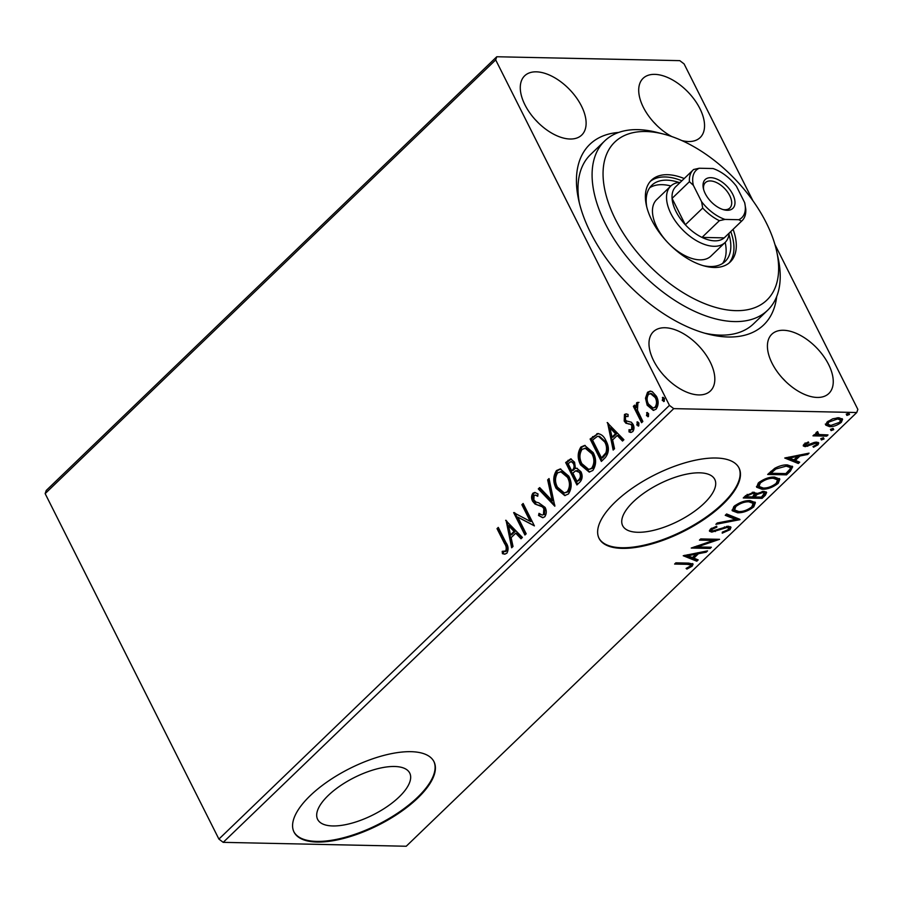<?xml version="1.0" encoding="UTF-8"?>
<svg xmlns="http://www.w3.org/2000/svg" width="903" height="903" viewBox="0 0 903 903"><rect width="100%" height="100%" fill="white"/><g stroke="black" fill="none" stroke-linecap="round" stroke-linejoin="round"><path stroke-width="1.35" d="M776.682 296.579A125.325 69.599 -133.9 0 1 728.247 337A125.325 69.599 -133.9 0 1 707.997 334.076A125.325 69.599 -133.9 0 1 578.586 199.653A125.325 69.599 -133.9 0 1 618.679 132.448M776.761 251.7A109.658 60.896 46.1 0 0 663.524 134.073A109.658 60.896 46.1 0 0 603.994 185.397A109.658 60.896 46.1 0 0 703.708 303.25A109.658 60.896 46.1 0 0 777.697 256.768A109.658 60.896 46.1 0 0 776.761 251.7L778.205 258.405A117.492 65.242 -133.9 0 1 779.21 263.834A117.492 65.242 -133.9 0 1 767.64 310.248A117.492 65.242 -133.9 0 1 668.559 296.173A117.492 65.242 -133.9 0 1 593.102 187.372A117.492 65.242 -133.9 0 1 604.671 140.958L590.585 154.515A117.492 65.242 46.1 0 0 579.376 203.085M704.6 333.162A117.492 65.242 46.1 0 0 720.346 335.126A117.492 65.242 46.1 0 0 753.565 323.805L767.64 310.248M699.611 472.822A51.539 20.882 153.3 0 0 645.081 492.316A51.539 20.882 153.3 0 0 622.675 525.715A51.539 20.882 153.3 0 0 637.845 532.285A51.539 20.882 153.3 0 0 692.375 512.802A51.539 20.882 153.3 0 0 714.77 479.391A51.539 20.882 153.3 0 0 699.611 472.822M394.555 766.489A51.539 20.882 153.3 0 0 340.025 785.971A51.539 20.882 153.3 0 0 317.63 819.382A51.539 20.882 153.3 0 0 332.789 825.952A51.539 20.882 153.3 0 0 387.331 806.469A51.539 20.882 153.3 0 0 409.725 773.058A51.539 20.882 153.3 0 0 394.555 766.489M410.933 751.68A78.335 31.729 153.3 0 0 328.06 781.287A78.335 31.729 153.3 0 0 294.017 832.058A78.335 31.729 153.3 0 0 317.066 842.036A78.335 31.729 153.3 0 0 399.939 812.429A78.335 31.729 153.3 0 0 433.971 761.669A78.335 31.729 153.3 0 0 410.933 751.68M293.859 831.731A78.335 31.729 153.3 0 0 316.75 841.404A78.335 31.729 153.3 0 0 399.273 812.034A78.335 31.729 153.3 0 0 433.812 761.342M715.977 458.013A78.335 31.729 153.3 0 0 633.105 487.62A78.335 31.729 153.3 0 0 599.073 538.391A78.335 31.729 153.3 0 0 622.122 548.369A78.335 31.729 153.3 0 0 704.995 518.762A78.335 31.729 153.3 0 0 739.026 468.002A78.335 31.729 153.3 0 0 715.977 458.013M598.915 538.064A78.335 31.729 153.3 0 0 621.795 547.737A78.335 31.729 153.3 0 0 704.317 518.367A78.335 31.729 153.3 0 0 738.857 467.686M681.799 140.552A41.12 22.835 46.1 0 0 688.515 141.534A41.12 22.835 46.1 0 0 700.152 137.572A41.12 22.835 46.1 0 0 694.723 100.075A41.12 22.835 46.1 0 0 654.731 74.362A41.12 22.835 46.1 0 0 643.105 78.324A41.12 22.835 46.1 0 0 643.173 106.96A41.12 22.835 46.1 0 0 671.866 136.59M665.014 327.744A41.12 22.835 46.1 0 0 653.388 331.706A41.12 22.835 46.1 0 0 658.806 369.203A41.12 22.835 46.1 0 0 698.798 394.927A41.12 22.835 46.1 0 0 710.424 390.965A41.12 22.835 46.1 0 0 705.006 353.468A41.12 22.835 46.1 0 0 665.014 327.744M783.443 330.272A41.12 22.835 46.1 0 0 771.817 334.234A41.12 22.835 46.1 0 0 777.235 371.731A41.12 22.835 46.1 0 0 817.226 397.444A41.12 22.835 46.1 0 0 828.852 393.482A41.12 22.835 46.1 0 0 823.434 355.985A41.12 22.835 46.1 0 0 783.443 330.272M536.303 71.834A41.12 22.835 46.1 0 0 524.677 75.796A41.12 22.835 46.1 0 0 530.095 113.293A41.12 22.835 46.1 0 0 570.098 139.017A41.12 22.835 46.1 0 0 581.724 135.055A41.12 22.835 46.1 0 0 576.295 97.558A41.12 22.835 46.1 0 0 536.303 71.834M645.487 398.246L647.541 392.252L650.228 391.101L652.293 391.676L656.447 396.315C658.818 400.921 658.682 405.221 656.052 409.194L653.298 410.391L647.18 405.233L645.487 398.246L646.571 398.268L648.614 392.274L647.541 392.252M641.581 422.694L633.353 406.327L634.617 405.12L635.836 407.524L636.671 402.715L637.913 402.343L637.462 410.176L642.846 421.475L641.581 422.694M624.458 414.477L626.039 413.89L628.07 414.454L628.036 416.576L625.542 416.407L625.429 419.782L626.479 420.979L631.344 422.209L633.037 424.331C634.369 426.961 634.278 429.388 632.743 431.634L630.7 432.447L629.03 431.916L628.996 429.704L631.592 429.76L631.818 425.64L630.734 424.365L625.881 423.214L624.21 421.08L624.458 414.477L626.603 413.946M628.036 416.159L625.542 416.407M602.087 460.722L591.183 439.05L597.978 433.7L596.906 433.677C600.834 433.632 603.87 435.991 605.981 440.777C609.423 447.053 609.153 452.708 605.179 457.742L601.364 461.422L590.099 439.027L598.023 433.553M576.938 484.934L565.673 462.539L570.696 458.859L574.568 462.212L575.425 468.454L576.769 468.273L580.9 471.682C582.74 475.396 582.514 478.759 580.223 481.773L576.938 484.934M554.826 506.222L538.301 488.895L539.678 487.575L552.207 500.714L547.658 479.877L549.035 478.556L554.826 506.222M526.189 533.786L524.925 535.005L513.66 512.611L530.275 521.403L521.878 504.709L523.142 503.49L534.395 525.885L517.803 517.126L526.189 533.786M504.517 543.527L497.022 528.627L498.287 527.408L505.894 542.534C508.445 546.112 508.761 549.69 506.831 553.268L504.563 554.149L502.429 553.674L502.203 551.338L505.669 550.988C506.662 548.392 506.278 545.897 504.517 543.527L505.59 543.55L498.095 528.65L497.022 528.627M505.748 551.485L503.863 551.507L505.669 550.988M223.21 842.352L406.226 846.246L856.766 412.524L673.74 408.63L223.21 842.352L218.91 839.09L45.15 493.614L46.234 490.476L496.774 56.754L679.79 60.648L684.09 63.91L752.933 200.771M218.91 839.09L669.439 405.379L495.691 59.891L45.15 493.614M505.657 520.32L522.397 537.443L521.02 538.764L515.726 533.21L511.109 537.657L513.028 546.45L511.651 547.782L506.075 520.331M544.701 516.821L542.624 517.69L538.538 515.478L539.001 513.356L542.206 515.094L543.448 514.608L543.843 508.603L542.319 506.809L534.994 504.032L532.635 501.255C531.156 498.366 531.257 495.679 532.939 493.196L534.768 492.451L538.019 493.941L537.725 496.266L535.242 495.047L534.079 495.51L533.854 499.935L536.066 502.102L538.752 502.824L545.119 507.418C546.778 510.805 546.642 513.931 544.701 516.821M556.192 488.433C552.884 482.134 552.975 476.174 556.462 470.553L560.244 468.939L568.777 476.163C572.073 482.473 571.949 488.421 568.405 493.997L564.725 495.566L556.192 488.433L557.275 488.455C553.968 482.157 554.058 476.197 557.535 470.576L556.462 470.553M580.618 464.921C577.31 458.622 577.401 452.663 580.889 447.041L584.67 445.427L593.203 452.64C596.499 458.961 596.375 464.91 592.831 470.486L589.151 472.055L580.618 464.921L581.701 464.943C578.394 458.645 578.484 452.685 581.972 447.064L580.889 447.041M607.166 422.604L623.894 439.727L622.517 441.048L617.223 435.494L612.606 439.942L614.537 448.735L613.16 450.066L607.572 422.615M638.658 425.911L637.868 424.986L637.981 422.107L636.908 422.085L638.895 422.943L638.782 425.821L636.796 424.963L637.541 421.825M638.782 425.821L638.161 426.081M648.354 416.588L647.553 415.662L647.665 412.784L646.593 412.761L648.58 413.619L648.467 416.497L646.48 415.64L647.225 412.49M648.467 416.497L647.846 416.757M664.145 401.383L663.355 400.458L663.468 397.58L662.384 397.557L664.382 398.415L664.269 401.293L662.271 400.435L663.016 397.286M664.269 401.293L663.637 401.553M774.932 244.51L857.85 409.386L856.766 412.524M825.714 424.941L827.058 422.04L832.735 418.811L838.853 417.739L842.601 419.24L841.314 422.344C837.374 425.336 833.458 426.769 829.586 426.656L825.793 425.132M815.623 433.384L816.267 434.659L816.199 432.503L817.633 431.589L818.852 434.524L828.006 434.919L826.742 436.126L812.982 435.833L814.246 434.625L816.267 434.659L815.691 434.05M817.215 431.803L817.373 433.756L816.662 432.131M803.975 444.265L808.377 441.951L808.817 442.696L805.747 444.22L806.379 445.439L814.145 442.481L816.696 442.131L818.761 442.944L818.005 444.784L813.535 447.245L812.993 446.522L816.177 444.886L816.594 443.802L815.499 443.35L805.183 446.658L803.286 445.947L803.975 444.265M805.295 443.317L806.379 445.439M790.339 471.174L786.524 474.854L767.685 474.447L774.763 468.307C779.549 465.79 783.781 464.661 787.45 464.921L792.676 466.772L790.339 471.174L789.696 469.899L785.881 473.567L786.524 474.854M762.098 498.366L743.259 497.971L745.573 495.724L754.028 492.191L756.5 493.749L763.904 491.356L766.636 492.428L765.383 495.205L762.098 498.366L761.455 497.09L764.344 493.264L762.64 492.575L757.29 494.415L754.423 496.966L761.432 497.113L764.739 493.93L765.383 495.205M739.986 519.654L715.876 524.316L717.253 522.995L735.539 519.451L725.244 515.308L726.622 513.976L739.805 519.293M711.35 547.229L710.085 548.437L691.235 548.042L713.505 540.434L699.453 540.129L700.717 538.922L719.556 539.317L697.33 546.925L711.35 547.229M687.138 564.319L674.609 564.059L675.862 562.84L688.594 563.111L693.109 564.059L692.183 566.147L686.912 569.082L686.099 568.438L690.242 566.113L690.671 564.973L687.138 564.319L686.506 563.066M683.232 555.74L707.557 550.875L706.18 552.196L698.448 553.697L693.843 558.133L698.188 559.894L696.811 561.214L683.232 555.74M730.053 529.689L722.242 533.154L722.31 532.149L728.021 529.745L728.71 528.074L727.129 527.465L711.79 532.104L709.498 531.246L710.334 529.192L716.689 526.201L716.858 527.183L712.241 529.248L711.745 530.422L712.975 530.885L728.416 526.246L730.99 527.284L730.053 529.689L729.41 528.413L728.529 529.147M737.593 512.769L732.254 510.748L733.846 506.549C739.354 502.384 744.783 500.409 750.145 500.601L755.393 502.632L753.757 506.876C748.282 510.974 742.898 512.938 737.593 512.769L736.95 511.482L732.04 510.048M762.019 489.245L756.68 487.236L758.272 483.026C763.78 478.872 769.221 476.886 774.571 477.077L779.831 479.121L778.183 483.353C772.72 487.451 767.324 489.415 762.019 489.245L761.376 487.97L756.466 486.525M784.741 458.024L809.054 453.159L807.677 454.48L799.956 455.981L795.34 460.417L799.697 462.178L798.32 463.499L784.741 458.024M821.414 439.953L820.895 438.903L823.525 437.921L824.044 438.971L821.414 439.953L820.895 438.903L821.414 439.953M823.525 437.921L824.044 438.971L823.513 437.921M831.099 430.629L830.591 429.58L833.209 428.598L833.729 429.647L831.099 430.629L830.591 429.58L831.099 430.629M833.209 428.598L833.729 429.647L833.198 428.598M846.901 415.425L846.382 414.375L849.001 413.393L849.52 414.443L846.901 415.425L846.382 414.375L846.901 415.425M849.001 413.393L849.52 414.443L848.989 413.393M669.439 405.379L673.74 408.63M496.774 56.754L495.691 59.891M538.357 122.887A41.12 22.835 46.1 0 0 535.186 119.591M785.497 381.314A41.12 22.835 46.1 0 0 782.325 378.018M667.069 378.797A41.12 22.835 46.1 0 0 663.897 375.501M656.786 125.404A41.12 22.835 46.1 0 0 653.614 122.108M692.499 563.54L691.54 564.86L692.183 566.147M691.54 564.86L690.637 565.605M686.494 568.258L686.912 569.082M690.671 564.973L690.027 563.698L687.973 563.1M705.694 551.236L706.18 552.196M697.963 552.726L698.448 553.697M697.353 552.85L693.199 556.858L693.843 558.133M696.8 559.329L696.168 559.928L696.811 561.214M696.168 559.928L684.677 555.3M695.976 554.171L687.883 555.74L692.443 557.58L695.976 554.171L695.491 553.212M687.397 554.781L687.883 555.74M709.453 547.184L710.085 548.437M697.319 546.902L694.328 546.846M712.873 539.181L713.505 540.434M715.853 539.238L713.325 540.084M696.856 545.999L697.33 546.925M728.71 528.074L727.321 526.291M726.588 526.393L727.129 527.465M724.409 526.912L724.861 527.826M714.849 530.637L715.311 531.54M712.219 530.783L711.146 530.829L711.79 532.104M711.146 530.829L709.442 530.501M716.406 526.28L716.858 527.183M711.699 528.165L712.241 529.248M711.158 528.515L711.745 530.422M730.471 526.72L729.41 528.413M738.112 518.615L735.381 519.146M725.989 514.586L734.895 518.175L735.539 519.451M754.964 502.023L753.113 505.59L753.757 506.876M753.113 505.59L752.346 506.278M737.785 511.482L736.95 511.482M748.282 500.646L748.869 501.82C744.625 501.662 740.279 503.242 735.832 506.538L734.568 509.947L738.857 511.549C743.079 511.696 747.391 510.139 751.781 506.876L753.136 503.389L752.492 502.102L749.287 500.601M734.658 505.827L733.925 508.671L734.568 509.947M735.245 505.353L735.832 506.538M753.136 503.389L748.869 501.82M754.411 496.943L752.515 496.898M747.176 494.37L747.763 495.533L746.454 496.785L744.546 496.729M766.105 491.853L764.739 493.93M756.646 493.14L753.779 495.679L754.423 496.966M764.344 493.264L762.843 491.401M745.81 495.51L746.454 496.785L752.492 496.921L754.479 494.031L752.989 492.225M752.255 492.316L752.797 493.399L747.763 495.533M754.479 494.031L752.797 493.399M756.849 493.535L757.29 494.415M762.098 491.503L762.64 492.575M779.402 478.5L777.539 482.078L778.183 483.353M777.539 482.078L776.772 482.766M762.222 487.97L761.376 487.97M772.708 477.134L773.307 478.297C769.051 478.15 764.706 479.719 760.27 483.015L758.994 486.435L763.283 488.038C767.505 488.184 771.817 486.627 776.208 483.353L777.562 479.865L776.919 478.59L773.713 477.089M759.084 482.304L758.351 485.148L758.994 486.435M759.671 481.841L760.27 483.015M777.562 479.865L773.307 478.297M770.869 473.251L768.972 473.206M792.191 466.162L789.696 469.899M770.383 471.863L770.88 473.274L785.858 473.59L790.114 469.018L790.238 467.528L786.186 466.14L775.869 468.984L770.88 473.274M790.238 467.528L789.594 466.253L786.637 464.921M775.35 467.957L775.869 468.984M785.587 464.966L786.186 466.14M807.192 453.52L807.677 454.48M799.471 455.01L799.956 455.981M798.862 455.135L794.696 459.142L795.34 460.417M798.297 461.614L797.676 462.223L798.32 463.499M797.676 462.223L786.174 457.584M797.484 456.455L789.391 458.024L793.951 459.864L797.484 456.455L796.999 455.496M788.906 457.065L789.391 458.024M805.104 442.944L805.736 444.152M818.152 442.402L817.362 443.508L818.005 444.784M817.362 443.508L816.651 444.095M813.151 446.466L813.535 447.245M816.594 443.802L815.567 442.188M814.969 442.289L815.499 443.35M813.434 442.718L813.885 443.61M810.657 443.96L811.12 444.874M807.226 445.348L807.711 446.308M805.713 445.303L804.539 445.371L805.183 446.658M804.539 445.371L803.286 445.179M823.401 437.695L820.771 438.677M826.11 434.874L826.742 436.126M821.199 434.749L816.256 434.636M833.085 428.372L830.455 429.354M842.115 418.631L840.67 421.069L841.314 422.344M829.88 425.369L828.943 425.381L829.586 426.656M828.943 425.381L825.286 424.094M837.025 417.818L837.6 418.958L828.751 422.085L827.904 424.286L830.862 425.437L839.621 422.311L840.512 420.053L837.916 417.75M827.329 421.803L827.904 424.286M828.232 421.069L828.751 422.085M840.512 420.053L837.6 418.958M848.876 413.168L846.258 414.138M505.082 554.126L502.429 553.674M503.513 553.697L503.298 551.473M506.741 551.011C507.734 548.414 507.351 545.92 505.59 543.55M521.573 538.233L516.798 533.233L515.726 533.21M512.543 546.925L506.933 521.223M510.488 534.836L511.572 534.858L515.105 531.461L509.552 525.648L508.479 525.625L510.488 534.836L514.021 531.438L508.479 525.625M515.105 531.461L514.021 531.438M525.636 534.316L514.857 512.87M514.417 512.633L513.66 512.611M521.878 504.709L522.95 504.732L531.348 521.426L530.275 521.403M534.305 525.693L517.803 517.126M543.132 517.656L538.538 515.478M539.622 515.5L539.915 514.112M542.206 515.094L543.448 514.608M544.52 514.642L544.915 508.626L543.843 508.603M544.915 508.626L543.392 506.831L542.319 506.809M543.392 506.831L534.994 504.032M536.077 504.055L533.707 501.278L532.635 501.255M533.707 501.278C532.228 498.388 532.33 495.702 534.023 493.219L532.939 493.196M534.023 493.219L535.321 492.53M537.804 495.645L535.242 495.047M554.837 505.127L539.373 488.918L538.301 488.895M539.373 488.918L540.197 488.128M547.658 479.877L548.742 479.899L553.291 500.736L552.207 500.714M557.535 470.576L560.786 468.984M565.255 495.544L557.275 488.455M564.341 492.959L568.28 491.774C571.159 487.27 571.26 482.484 568.585 477.394L561.711 471.637L557.67 472.8C554.871 477.337 554.792 482.146 557.456 487.202L564.341 492.959L567.208 491.751C570.086 487.248 570.188 482.462 567.513 477.371L560.639 471.614M568.585 477.394L567.513 477.371M568.28 491.774L567.208 491.751M577.649 484.245L566.757 462.562L565.673 462.539M566.757 462.562L571.26 458.938M577.288 468.318L575.425 468.454M580.708 472.924L575.64 470.813L572.863 473.093L577.051 481.423L579.568 480.057C581.6 478.161 581.983 475.779 580.708 472.924L576.712 470.835M571.701 470.802L573.428 470.203C575.324 468.397 575.651 466.162 574.41 463.487L571.159 461.489L568.089 463.623L571.701 470.802L572.344 470.181C574.252 468.375 574.579 466.14 573.326 463.465L571.159 461.489M574.41 463.487L573.326 463.465M573.428 470.203L572.344 470.181M577.796 470.61L575.64 470.813M579.568 480.057L578.484 480.024C580.516 478.138 580.9 475.757 579.636 472.901M577.051 481.423L578.484 480.024M581.972 447.064L585.212 445.461M589.682 472.032L581.701 464.943M588.767 469.447L592.707 468.251C595.596 463.758 595.698 458.972 593.011 453.882L586.149 448.125L582.096 449.288C579.297 453.825 579.218 458.634 581.882 463.69L588.767 469.447L591.634 468.228C594.513 463.736 594.614 458.938 591.939 453.859L585.065 448.102M593.011 453.882L591.939 453.859M592.707 468.251L591.634 468.228M591.183 439.05L590.099 439.027M597.978 433.7L598.576 433.598M601.477 457.9L602.549 457.923L606.997 452.798C608.125 448.949 607.719 445.36 605.8 442.007L599.524 436.296L597.301 436.431L592.526 440.1L601.477 457.9L605.924 452.775C607.042 448.926 606.635 445.337 604.717 441.985L598.452 436.273M605.8 442.007L604.717 441.985M606.997 452.798L605.924 452.775M623.07 440.517L618.307 435.517L617.223 435.494M614.04 449.209L608.43 423.507M611.997 437.12L613.069 437.142L616.602 433.745L611.06 427.932L609.976 427.909L611.997 437.12L615.53 433.722L609.976 427.909M616.602 433.745L615.53 433.722M631.253 432.402L629.03 431.916M630.113 431.939L630.08 430.133M630.475 430.189L631.592 429.76M632.676 429.783L632.89 425.663L631.818 425.64M632.89 425.663L630.734 424.365M631.807 424.387L628.533 423.97M629.617 423.992L625.881 423.214M626.964 423.236L625.282 421.103L624.21 421.08M625.282 421.103L625.531 414.5M637.868 424.986L636.796 424.963M642.304 422.006L634.437 406.35L633.353 406.327M636.671 402.715L637.755 402.738L636.908 407.546L635.836 407.524M637.755 402.738L638.997 402.366M647.553 415.662L646.48 415.64M648.614 392.274L650.792 391.146M653.84 410.357L648.264 405.255L647.18 405.233M648.264 405.255L646.571 398.268M653.072 407.998L656.12 407.208C658.016 404.194 658.073 400.977 656.267 397.568L651.481 393.516L648.546 394.272C646.683 397.354 646.65 400.605 648.456 404.025L653.072 407.998L655.036 407.185C656.944 404.16 656.989 400.955 655.194 397.546L650.397 393.494M656.267 397.568L655.194 397.546M656.12 407.208L655.036 407.185M663.355 400.458L662.271 400.435M604.671 140.958A117.492 65.242 -133.9 0 1 656.876 132.38L663.524 134.073M670.726 186.097L656.65 199.642A39.168 21.751 46.1 0 0 652.79 215.117A39.168 21.751 46.1 0 0 677.939 251.384A39.168 21.751 46.1 0 0 710.966 256.08L725.053 242.523A39.168 21.751 -133.9 0 1 713.98 246.293A39.168 21.751 -133.9 0 1 675.884 221.811A39.168 21.751 -133.9 0 1 670.726 186.097A39.168 21.751 -133.9 0 1 680.275 182.338M722.592 263.462A52.871 29.359 46.1 0 0 725.685 245.063A52.871 29.359 46.1 0 0 725.177 242.399M728.992 234.487A52.871 29.359 -133.9 0 1 730.38 240.548A52.871 29.359 -133.9 0 1 725.165 261.441A52.871 29.359 -133.9 0 1 703.302 265.674M646.762 206.956A52.871 29.359 -133.9 0 1 646.627 206.144A52.871 29.359 -133.9 0 1 651.831 185.25A52.871 29.359 -133.9 0 1 678.898 182.451M684.214 178.546A56.787 31.537 46.1 0 0 651.458 180.171A56.787 31.537 46.1 0 0 645.871 202.611A56.787 31.537 46.1 0 0 682.341 255.199A56.787 31.537 46.1 0 0 730.234 261.994A56.787 31.537 46.1 0 0 735.821 239.566A56.787 31.537 46.1 0 0 733.101 229.328M729.003 263.078A56.787 31.537 46.1 0 0 733.473 241.823A56.787 31.537 46.1 0 0 730.764 231.586M681.867 180.803A56.787 31.537 46.1 0 0 650.341 181.356M670.861 185.973A52.871 29.359 46.1 0 0 649.708 187.745M727.208 210.297A19.979 11.096 -133.9 0 1 723.98 209.823A19.979 11.096 -133.9 0 1 703.358 188.4A19.979 11.096 -133.9 0 1 710.796 177.665A19.979 11.096 -133.9 0 1 732.728 194.269A19.979 11.096 -133.9 0 1 727.208 210.297M722.942 209.53A17.62 9.786 46.1 0 0 724.838 209.733A17.62 9.786 46.1 0 0 729.816 208.029A17.62 9.786 46.1 0 0 727.502 191.955A17.62 9.786 46.1 0 0 710.356 180.939A17.62 9.786 46.1 0 0 705.378 182.632A17.62 9.786 46.1 0 0 703.618 189.449M693.357 185.329L689.429 181.684A35.251 19.573 -133.9 0 1 693.154 169.945L675.783 186.661A35.251 19.573 46.1 0 0 672.069 198.4L685.332 224.779A35.251 19.573 46.1 0 0 702.003 237.41A35.251 19.573 46.1 0 0 714.713 240.841A35.251 19.573 46.1 0 0 724.206 237.873A35.251 19.573 46.1 0 0 724.68 237.444L742.04 220.727A35.251 19.573 -133.9 0 1 741.566 221.156L738.767 219.711A32.903 18.263 46.1 0 0 744.783 203.164A32.903 18.263 46.1 0 0 744.659 202.633L736.419 186.244A32.903 18.263 46.1 0 0 713.031 168.534L699.238 168.24A32.903 18.263 46.1 0 0 693.357 185.329L701.597 201.708A32.903 18.263 46.1 0 0 724.985 219.418L738.767 219.711M729.161 233.132A39.168 21.751 -133.9 0 1 725.053 242.523M724.985 219.418L719.375 220.693L702.003 237.41L724.206 237.873L741.566 221.156M689.429 181.684L672.069 198.4A35.251 19.573 46.1 0 0 685.332 224.779L702.703 208.062L701.597 201.708M744.659 202.633L745.765 208.977A35.251 19.573 -133.9 0 1 742.04 220.727M693.154 169.945A35.251 19.573 -133.9 0 1 693.628 169.504L699.238 168.24M719.375 220.693A35.251 19.573 -133.9 0 1 702.703 208.062M719.319 528.876L719.77 529.768M754.411 495.07L755.055 496.345M771.072 471.208L771.704 472.472M539.509 505.274L538.425 505.251M569.071 460.327L567.998 460.304M593.666 436.657L592.594 436.634M603.904 456.613L602.832 456.591M805.431 445.044L804.787 443.757"/></g></svg>

